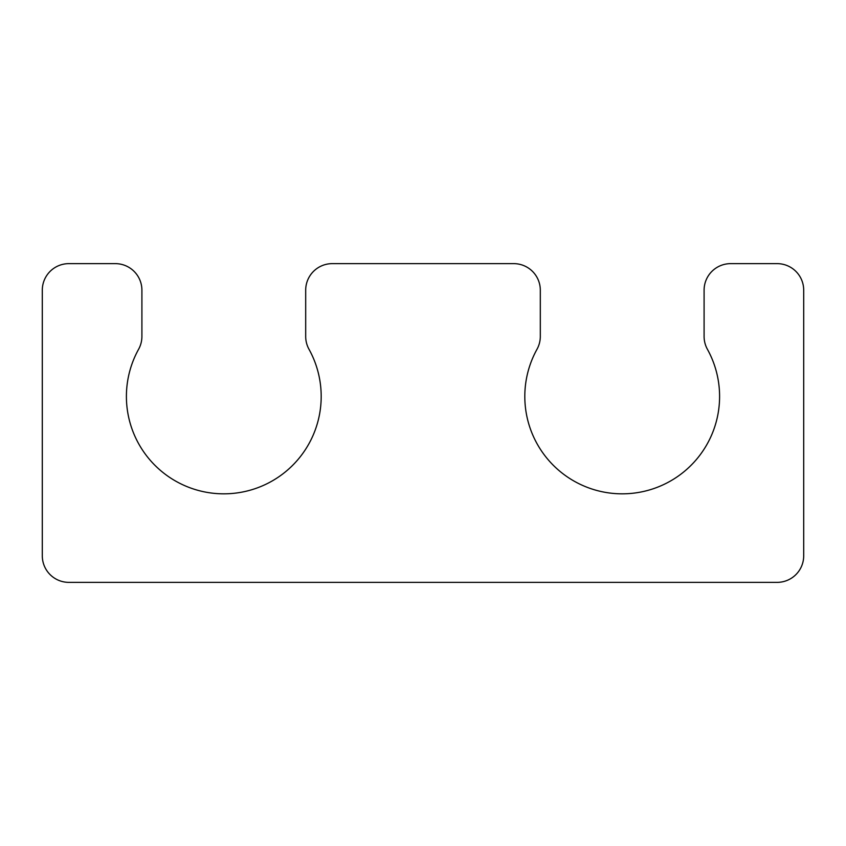 <?xml version="1.0" encoding="UTF-8"?>
<svg xmlns="http://www.w3.org/2000/svg" width="846" height="846" viewBox="0 0 846 846"><rect width="100%" height="100%" fill="white"/><g stroke="black" fill="none" stroke-linecap="round" stroke-linejoin="round"><path stroke-width="0.63" stroke-dasharray="4.23 3.17" d="M540.308 336.433L540.308 290.199A26.564 26.564 0 0 0 513.744 263.635L332.256 263.635A26.564 26.564 0 0 0 305.692 290.199L305.692 336.433A26.564 26.564 0 0 0 309.012 349.292A97.385 97.385 0 0 1 223.799 493.831A97.385 97.385 0 0 1 138.585 349.292A26.564 26.564 0 0 0 141.906 336.433L141.906 290.199A26.564 26.564 0 0 0 115.342 263.635L68.864 263.635A26.564 26.564 0 0 0 42.3 290.199L42.3 555.801A26.564 26.564 0 0 0 68.864 582.365L777.136 582.365A26.564 26.564 0 0 0 803.7 555.801L803.7 290.199A26.564 26.564 0 0 0 777.136 263.635L730.658 263.635A26.564 26.564 0 0 0 704.094 290.199L704.094 336.433A26.564 26.564 0 0 0 707.415 349.292A97.385 97.385 0 0 1 622.201 493.831A97.385 97.385 0 0 1 536.988 349.292A26.564 26.564 0 0 0 540.308 336.433"/><path stroke-width="1.27" d="M540.308 336.433L540.308 290.199A26.564 26.564 0 0 0 513.744 263.635L332.256 263.635A26.564 26.564 0 0 0 305.692 290.199L305.692 336.433A26.564 26.564 0 0 0 309.012 349.292A97.385 97.385 0 0 1 223.799 493.831A97.385 97.385 0 0 1 138.585 349.292A26.564 26.564 0 0 0 141.906 336.433L141.906 290.199A26.564 26.564 0 0 0 115.342 263.635L68.864 263.635A26.564 26.564 0 0 0 42.3 290.199L42.3 555.801A26.564 26.564 0 0 0 68.864 582.365L777.136 582.365A26.564 26.564 0 0 0 803.7 555.801L803.7 290.199A26.564 26.564 0 0 0 777.136 263.635L730.658 263.635A26.564 26.564 0 0 0 704.094 290.199L704.094 336.433A26.564 26.564 0 0 0 707.415 349.292A97.385 97.385 0 0 1 622.201 493.831A97.385 97.385 0 0 1 536.988 349.292A26.564 26.564 0 0 0 540.308 336.433"/></g></svg>
